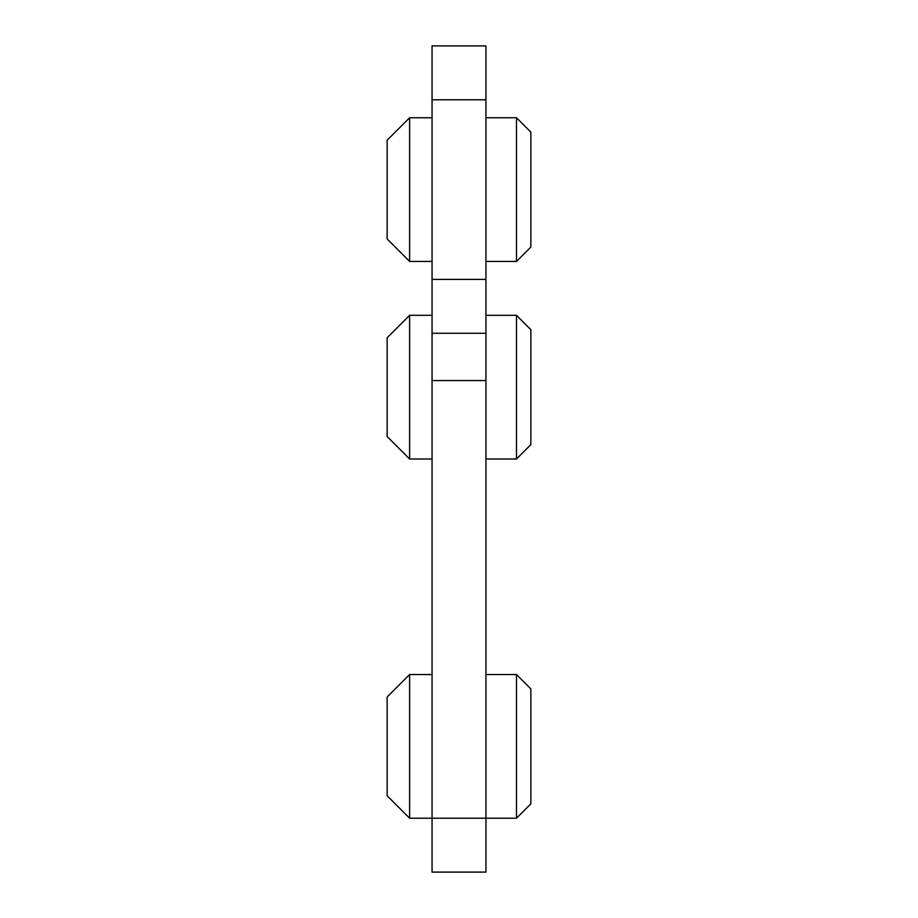 <?xml version="1.0" encoding="UTF-8"?>
<svg xmlns="http://www.w3.org/2000/svg" width="918" height="918" viewBox="0 0 918 918"><rect width="100%" height="100%" fill="white"/><g stroke="black" fill="none" stroke-linecap="round" stroke-linejoin="round"><path stroke-width="1.38" d="M432.057 99.787L432.057 45.9L485.943 45.9L485.943 99.787L432.057 99.787L432.057 279.393L485.943 279.393L485.943 380.568L432.057 380.568L432.057 818.213L485.943 818.213L485.943 872.1L432.057 872.1L432.057 818.213L409.612 818.213L387.155 795.768L387.155 696.98L409.612 674.535L432.057 674.535M485.943 333.268L432.057 333.268L432.057 380.568M485.943 380.568L485.943 818.213L516.478 818.213L516.478 674.535L530.845 688.902L530.845 803.847L516.478 818.213M485.943 99.787L485.943 279.393M432.057 333.268L432.057 279.393M485.943 674.535L516.478 674.535M409.612 674.535L409.612 818.213M409.612 315.31L409.612 459L387.155 436.543L387.155 337.767L409.612 315.31L432.057 315.31M530.845 444.633L516.478 459L516.478 315.31L530.845 329.677L530.845 444.633M485.943 315.31L516.478 315.31M409.612 459L432.057 459M485.943 459L516.478 459M409.612 117.745L387.155 140.19L387.155 238.978L409.612 261.435L409.612 117.745L432.057 117.745M516.478 117.745L530.845 132.112L530.845 247.057L516.478 261.435L516.478 117.745L485.943 117.745M516.478 261.435L485.943 261.435M432.057 261.435L409.612 261.435"/></g></svg>
